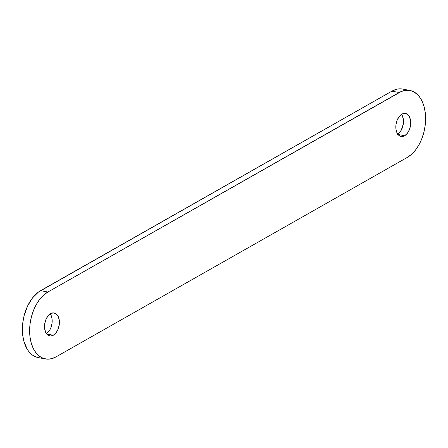 <?xml version="1.0" encoding="UTF-8"?>
<svg xmlns="http://www.w3.org/2000/svg" width="448" height="448" viewBox="0 0 448 448"><rect width="100%" height="100%" fill="white"/><g stroke="black" fill="none" stroke-linecap="round" stroke-linejoin="round"><path stroke-width="0.67" d="M397.751 134.154A11.71 7.241 100.9 0 0 401.554 114.346M404.634 135.75L397.998 134.478L404.634 135.75L401.727 136.517L399.056 135.526L397.029 132.922L395.948 129.102L395.982 124.645L397.124 120.238L399.202 116.547L401.901 114.134A11.71 7.241 -79.1 0 1 405.474 113.445A11.71 7.241 -79.1 0 1 410.698 123.502A11.71 7.241 -79.1 0 1 404.634 135.75A11.71 7.241 -79.1 0 1 401.061 136.444A11.71 7.241 -79.1 0 1 395.836 126.381A11.71 7.241 -79.1 0 1 401.901 114.134L404.807 113.366L407.478 114.363L409.506 116.967L410.586 120.786L410.553 125.238L409.405 129.646L407.327 133.336L404.634 135.75M46.446 333.654A11.71 7.241 100.9 0 0 50.249 313.846M53.329 335.25L46.693 333.978L53.329 335.25L50.422 336.017L47.751 335.026L45.724 332.422L44.643 328.597L44.677 324.145L45.825 319.738L47.902 316.047L50.596 313.634A11.71 7.241 -79.1 0 1 54.169 312.945A11.71 7.241 -79.1 0 1 59.394 323.002A11.71 7.241 -79.1 0 1 53.329 335.25A11.71 7.241 -79.1 0 1 49.756 335.944A11.71 7.241 -79.1 0 1 44.531 325.881A11.71 7.241 -79.1 0 1 50.596 313.634L53.502 312.866L56.174 313.863L58.201 316.467L59.282 320.286L59.248 324.738L58.106 329.146L56.022 332.836L53.329 335.25M409.881 90.446L402.657 89.062A35.123 21.722 100.9 0 0 391.944 91.134L399.168 92.523A35.123 21.722 -79.1 0 1 409.881 90.446A35.123 21.722 -79.1 0 1 425.566 120.63A35.123 21.722 -79.1 0 1 407.361 157.366L411.566 154.308L415.453 150.125L418.869 144.973L421.686 139.054L423.797 132.591L425.118 125.832L425.6 119.039L425.225 112.476L424.004 106.389L421.982 101.018L419.25 96.561L417.642 94.735L414.03 91.969L410.004 90.474L405.72 90.294L401.341 91.454L47.869 292.018L40.639 290.634L391.944 91.134L399.168 92.523L47.869 292.018L40.639 290.634A35.123 21.722 100.9 0 0 22.434 327.37A35.123 21.722 100.9 0 0 38.119 357.554L45.343 358.938A35.123 21.722 -79.1 0 1 29.663 328.759A35.123 21.722 -79.1 0 1 47.869 292.018L43.663 295.075L39.777 299.258L36.361 304.41L33.538 310.335L31.433 316.798L30.111 323.557L29.63 330.35L30.005 336.913L31.226 343L33.247 348.37L35.98 352.822L39.334 356.188L43.17 358.327L47.342 359.167L51.699 358.674L56.056 356.866A35.123 21.722 -79.1 0 1 45.343 358.938M56.056 356.866L407.361 157.366L56.056 356.866M402.774 89.085L398.49 88.911L396.301 89.326L391.944 91.134L38.506 292.012L32.547 297.875L27.636 305.906L24.203 315.409L22.882 322.168L22.4 328.961L22.775 335.524L23.996 341.611L27.3 349.339L28.75 351.439L32.105 354.799L35.941 356.944L37.996 357.526M401.363 114.094L402.276 115.578L403.357 119.403L403.323 123.855L401.24 130.234L398.804 133.347L397.404 134.366M50.058 313.594L50.971 315.078L52.052 318.898L52.018 323.355L50.876 327.762L49.935 329.734L48.798 331.453L46.099 333.866"/></g></svg>
